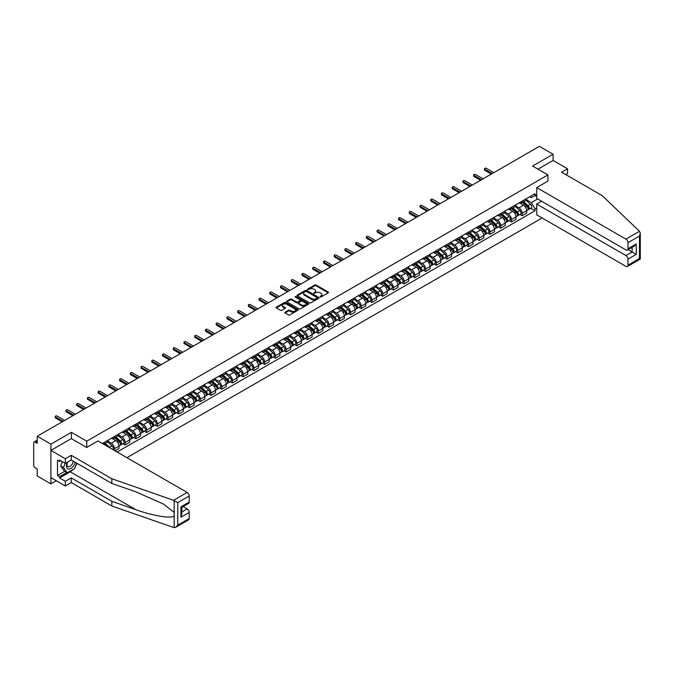 <?xml version="1.0" encoding="UTF-8"?>
<svg xmlns="http://www.w3.org/2000/svg" width="674" height="674" viewBox="0 0 674 674"><rect width="100%" height="100%" fill="white"/><g stroke="black" fill="none" stroke-linecap="round" stroke-linejoin="round"><path stroke-width="1.01" d="M320.099 296.948L321.051 296.948L328.221 292.802A0.952 0.548 0 0 0 328.221 292.027L316.072 285.009A0.952 0.548 0 0 0 314.716 285.009L307.546 289.146L307.546 289.694L309.417 289.163A3.058 1.761 0 0 1 313.739 289.163L314.75 289.744A3.058 1.761 0 0 1 315.651 290.991A3.058 1.761 0 0 1 314.75 292.238L313.823 293.316L315.702 292.786A3.058 1.761 0 0 1 320.015 292.786L321.035 293.367A3.058 1.761 0 0 1 321.928 294.614A3.058 1.761 0 0 1 321.035 295.861L320.099 296.948L320.099 296.4M285.085 312.214A0.952 0.548 0 0 0 285.085 312.997L288.489 314.96A0.952 0.548 0 0 0 289.845 314.96L297.807 310.36A0.952 0.548 0 0 0 297.807 309.585L285.658 302.567A0.952 0.548 0 0 0 284.31 302.567L276.34 307.167A0.952 0.548 0 0 0 276.34 307.942L280.46 310.326A0.952 0.548 0 0 0 281.808 310.326L285.22 308.355A0.952 0.548 0 0 0 285.22 307.571L283.173 306.4A2.553 1.474 0 0 1 282.431 305.356A2.553 1.474 0 0 1 284.007 303.991A2.553 1.474 0 0 1 286.787 304.311L294.791 308.928A2.553 1.474 0 0 1 295.532 309.973A2.553 1.474 0 0 1 293.957 311.337A2.553 1.474 0 0 1 291.176 311.017L289.845 310.242A0.952 0.548 0 0 0 288.489 310.242L285.085 312.214L285.085 312.997L288.489 311.043L288.489 310.242M86.727 441.192L71.393 432.337L50.895 444.166L37.205 436.263L539.411 146.325L553.093 154.228L532.603 166.057L547.937 174.911L86.727 441.192L86.727 447.426M309.484 302.837A0.952 0.548 0 0 0 310.84 302.837L318.802 298.245A0.952 0.548 0 0 0 318.802 297.461L306.653 290.443A0.952 0.548 0 0 0 305.305 290.443L297.335 295.043A0.952 0.548 0 0 0 297.335 295.827L309.484 302.837M295.271 297.091L308.296 304.311L300.343 308.903A0.952 0.548 0 0 1 298.986 308.903L286.838 301.885L286.838 301.109A0.952 0.548 0 0 0 286.838 301.885M286.838 301.109L290.25 299.138A0.952 0.548 0 0 1 291.598 299.138L296.526 301.986A0.952 0.548 0 0 0 297.874 301.986L300.141 300.68A0.952 0.548 0 0 0 300.141 299.896L295.01 296.939L295.953 296.392L308.304 303.519A0.952 0.548 0 0 1 308.304 304.303L308.304 303.519M50.895 444.166L50.895 483.873L37.205 475.979L37.205 468.944L35.073 467.714A1.946 1.121 -120 0 1 33.7 465.33L33.7 442.86A1.946 1.121 -120 0 1 34.104 441.967L37.205 440.173M126.923 457.688L542.123 217.972M50.895 483.873L56.296 480.764M37.205 436.263L37.205 443.298L35.073 442.068A1.946 1.121 -120 0 0 34.104 441.967M565.68 174.558L567.542 173.479L567.542 168.795L553.093 160.463L553.093 154.228M522.148 201.122A4.474 2.586 60 0 1 521.221 203.127L525.762 200.507A4.474 2.586 -120 0 0 526.689 198.501M515.703 205.941L518.98 207.828A4.474 2.586 60 0 1 522.148 213.313L526.689 210.692A4.474 2.586 -120 0 0 523.521 205.208L520.277 203.337M526.689 210.692L526.689 213.11L522.148 215.731L519.974 214.475M521.221 203.127A4.474 2.586 60 0 1 519.022 202.925M522.148 213.313L522.148 215.731M511.414 207.314A4.474 2.586 60 0 1 510.496 209.319L515.029 206.699A4.474 2.586 -120 0 0 515.955 204.694M509.241 220.668L511.423 221.923L515.955 219.303L515.955 216.885A4.474 2.586 -120 0 0 512.796 211.4L509.544 209.53M510.496 209.319A4.474 2.586 60 0 1 508.289 209.117M504.978 212.133L508.255 214.029A4.474 2.586 60 0 1 511.423 219.505L511.423 221.923M500.689 213.506A4.474 2.586 60 0 1 499.763 215.52L504.304 212.9A4.474 2.586 -120 0 0 505.23 210.886M498.516 226.868L500.689 228.124L505.23 225.504L505.23 223.077A4.474 2.586 -120 0 0 502.063 217.601L498.819 215.722M499.763 215.52A4.474 2.586 60 0 1 497.564 215.318M494.244 218.325L497.53 220.221A4.474 2.586 60 0 1 500.689 225.697L500.689 228.124M489.964 219.699A4.474 2.586 60 0 1 489.038 221.712L493.57 219.092A4.474 2.586 -120 0 0 494.497 217.079M487.782 233.061L489.964 234.316L494.497 231.696L494.497 229.27A4.474 2.586 -120 0 0 491.338 223.793L488.086 221.914M489.038 221.712A4.474 2.586 60 0 1 486.83 221.51M483.519 224.518L486.796 226.413A4.474 2.586 60 0 1 489.964 231.89L489.964 234.316M479.231 225.9A4.474 2.586 60 0 1 478.304 227.905L482.845 225.284A4.474 2.586 -120 0 0 483.772 223.279M477.057 239.253L479.231 240.508L483.772 237.888L483.772 235.47A4.474 2.586 -120 0 0 480.604 229.986L477.361 228.115M478.304 227.905A4.474 2.586 60 0 1 476.105 227.702M472.786 230.719L476.071 232.606A4.474 2.586 60 0 1 479.231 238.091L479.231 240.508M468.506 232.092A4.474 2.586 60 0 1 467.579 234.097L472.112 231.477A4.474 2.586 -120 0 0 473.038 229.472M466.324 245.446L468.506 246.701L473.038 244.081L473.038 241.663A4.474 2.586 -120 0 0 469.879 236.178L466.627 234.308M467.579 234.097A4.474 2.586 60 0 1 465.372 233.895M462.061 236.911L465.338 238.798A4.474 2.586 60 0 1 468.506 244.283L468.506 246.701M457.772 238.284A4.474 2.586 60 0 1 456.846 240.298L461.387 237.678A4.474 2.586 -120 0 0 462.313 235.664M455.599 251.638L457.772 252.902L462.313 250.281L462.313 247.855A4.474 2.586 -120 0 0 459.146 242.379L455.902 240.5M456.846 240.298A4.474 2.586 60 0 1 454.647 240.096M451.327 243.103L454.613 244.999A4.474 2.586 60 0 1 457.772 250.475L457.772 252.902M447.047 244.477A4.474 2.586 60 0 1 446.121 246.49L450.653 243.87A4.474 2.586 -120 0 0 451.58 241.856M444.865 257.839L447.047 259.094L451.58 256.474L451.58 254.047A4.474 2.586 -120 0 0 448.421 248.571L445.169 246.692M446.121 246.49A4.474 2.586 60 0 1 443.913 246.288M440.602 249.296L443.88 251.191A4.474 2.586 60 0 1 447.047 256.668L447.047 259.094M436.314 250.677A4.474 2.586 60 0 1 435.387 252.683L439.928 250.062A4.474 2.586 -120 0 0 440.855 248.057M434.14 264.031L436.314 265.286L440.855 262.666L440.855 260.248A4.474 2.586 -120 0 0 437.687 254.764L434.444 252.885M435.387 252.683A4.474 2.586 60 0 1 433.188 252.48M429.877 255.497L433.155 257.384A4.474 2.586 60 0 1 436.314 262.868L436.314 265.286M425.589 256.87A4.474 2.586 60 0 1 424.662 258.875L429.195 256.255A4.474 2.586 -120 0 0 430.122 254.25M423.407 270.223L425.589 271.479L430.122 268.859L430.122 266.441A4.474 2.586 -120 0 0 426.962 260.956L423.71 259.086M424.662 258.875A4.474 2.586 60 0 1 422.455 258.673M419.144 261.689L422.421 263.576A4.474 2.586 60 0 1 425.589 269.061L425.589 271.479M414.855 263.062A4.474 2.586 60 0 1 413.929 265.076L418.47 262.447A4.474 2.586 -120 0 0 419.397 260.442M412.682 276.416L414.855 277.68L419.397 275.051L419.397 272.633A4.474 2.586 -120 0 0 416.229 267.157L412.985 265.278M413.929 265.076A4.474 2.586 60 0 1 411.73 264.874M408.419 267.881L411.696 269.777A4.474 2.586 60 0 1 414.855 275.253L414.855 277.68M404.13 269.255A4.474 2.586 60 0 1 403.204 271.268L407.745 268.648A4.474 2.586 -120 0 0 408.663 266.634M401.948 282.617L404.13 283.872L408.663 281.252L408.663 278.825A4.474 2.586 -120 0 0 405.504 273.349L402.252 271.47M403.204 271.268A4.474 2.586 60 0 1 400.996 271.066M397.685 274.074L400.963 275.969A4.474 2.586 60 0 1 404.13 281.446L404.13 283.872M393.397 275.455A4.474 2.586 60 0 1 392.47 277.461L397.011 274.84A4.474 2.586 -120 0 0 397.938 272.835M391.223 288.809L393.397 290.064L397.938 287.444L397.938 285.018A4.474 2.586 -120 0 0 394.77 279.542L391.527 277.663M392.47 277.461A4.474 2.586 60 0 1 390.271 277.258M386.96 280.266L390.238 282.162A4.474 2.586 60 0 1 393.397 287.646L393.397 290.064M382.672 281.648A4.474 2.586 60 0 1 381.745 283.653L386.286 281.033A4.474 2.586 -120 0 0 387.213 279.028M380.49 295.001L382.672 296.257L387.213 293.637L387.213 291.219A4.474 2.586 -120 0 0 384.045 285.734L380.793 283.864M381.745 283.653A4.474 2.586 60 0 1 379.538 283.451M376.227 286.467L379.504 288.354A4.474 2.586 60 0 1 382.672 293.839L382.672 296.257M371.938 287.84A4.474 2.586 60 0 1 371.012 289.845L375.553 287.225A4.474 2.586 -120 0 0 376.48 285.22M369.765 301.194L371.938 302.457L376.48 299.829L376.48 297.411A4.474 2.586 -120 0 0 373.32 291.935L370.068 290.056M371.012 289.845A4.474 2.586 60 0 1 368.813 289.651M365.502 292.659L368.779 294.555A4.474 2.586 60 0 1 371.938 300.031L371.938 302.457M361.213 294.033A4.474 2.586 60 0 1 360.287 296.046L364.828 293.426A4.474 2.586 -120 0 0 365.755 291.412M359.031 307.395L361.213 308.65L365.755 306.03L365.755 303.603A4.474 2.586 -120 0 0 362.587 298.127L359.335 296.248M360.287 296.046A4.474 2.586 60 0 1 358.079 295.844M354.768 298.852L358.046 300.747A4.474 2.586 60 0 1 361.213 306.223L361.213 308.65M350.48 300.233A4.474 2.586 60 0 1 349.553 302.238L354.094 299.618A4.474 2.586 -120 0 0 355.021 297.605M348.306 313.587L350.48 314.842L355.021 312.222L355.021 309.796A4.474 2.586 -120 0 0 351.862 304.319L348.61 302.441M349.553 302.238A4.474 2.586 60 0 1 347.354 302.036M344.043 305.044L347.321 306.94A4.474 2.586 60 0 1 350.48 312.416L350.48 314.842M339.755 306.426A4.474 2.586 60 0 1 338.828 308.431L343.369 305.811A4.474 2.586 -120 0 0 344.296 303.806M337.581 319.779L339.755 321.035L344.296 318.414L344.296 315.996A4.474 2.586 -120 0 0 341.128 310.512L337.876 308.641M338.828 308.431A4.474 2.586 60 0 1 336.621 308.229M333.31 311.245L336.587 313.132A4.474 2.586 60 0 1 339.755 318.617L339.755 321.035M329.022 312.618A4.474 2.586 60 0 1 328.095 314.623L332.636 312.003A4.474 2.586 -120 0 0 333.563 309.998M326.848 325.972L329.022 327.227L333.563 324.607L333.563 322.189A4.474 2.586 -120 0 0 330.403 316.704L327.151 314.834M328.095 314.623A4.474 2.586 60 0 1 325.896 314.421M322.585 317.437L325.862 319.333A4.474 2.586 60 0 1 329.022 324.809L329.022 327.227M318.297 318.81A4.474 2.586 60 0 1 317.37 320.824L321.911 318.204A4.474 2.586 -120 0 0 322.838 316.19M316.123 332.172L318.297 333.428L322.838 330.808L322.838 328.381A4.474 2.586 -120 0 0 319.67 322.905L316.418 321.026M317.37 320.824A4.474 2.586 60 0 1 315.162 320.622M311.851 323.63L315.129 325.525A4.474 2.586 60 0 1 318.297 331.001L318.297 333.428M307.563 325.011A4.474 2.586 60 0 1 306.636 327.016L311.177 324.396A4.474 2.586 -120 0 0 312.104 322.383M305.389 338.365L307.563 339.62L312.104 337L312.104 334.574A4.474 2.586 -120 0 0 308.945 329.097L305.693 327.219M306.636 327.016A4.474 2.586 60 0 1 304.437 326.814M301.126 329.822L304.404 331.718A4.474 2.586 60 0 1 307.563 337.194L307.563 339.62M296.838 331.204A4.474 2.586 60 0 1 295.911 333.209L300.452 330.589A4.474 2.586 -120 0 0 301.379 328.583M294.664 344.557L296.838 345.813L301.379 343.192L301.379 340.774A4.474 2.586 -120 0 0 298.211 335.29L294.968 333.419M295.911 333.209A4.474 2.586 60 0 1 293.704 333.007M290.393 336.023L293.67 337.91A4.474 2.586 60 0 1 296.838 343.395L296.838 345.813M286.105 337.396A4.474 2.586 60 0 1 285.178 339.401L289.719 336.781A4.474 2.586 -120 0 0 290.646 334.776M283.931 350.75L286.105 352.005L290.646 349.385L290.646 346.967A4.474 2.586 -120 0 0 287.486 341.482L284.234 339.612M285.178 339.401A4.474 2.586 60 0 1 282.979 339.199M279.668 342.215L282.945 344.102A4.474 2.586 60 0 1 286.105 349.587L286.105 352.005M275.38 343.588A4.474 2.586 60 0 1 274.453 345.602L278.994 342.982A4.474 2.586 -120 0 0 279.921 340.968M273.206 356.942L275.38 358.206L279.921 355.586L279.921 353.159A4.474 2.586 -120 0 0 276.753 347.683L273.509 345.804M274.453 345.602A4.474 2.586 60 0 1 272.254 345.4M268.934 348.407L272.212 350.303A4.474 2.586 60 0 1 275.38 355.779L275.38 358.206M264.646 349.781A4.474 2.586 60 0 1 263.719 351.794L268.26 349.174A4.474 2.586 -120 0 0 269.187 347.161M262.472 363.143L264.646 364.398L269.187 361.778L269.187 359.352A4.474 2.586 -120 0 0 266.028 353.875L262.776 351.997M263.719 351.794A4.474 2.586 60 0 1 261.52 351.592M258.209 354.6L261.487 356.495A4.474 2.586 60 0 1 264.646 361.972L264.646 364.398M253.921 355.982A4.474 2.586 60 0 1 252.994 357.987L257.535 355.367A4.474 2.586 -120 0 0 258.462 353.361M251.747 369.335L253.921 370.59L258.462 367.97L258.462 365.552A4.474 2.586 -120 0 0 255.294 360.068L252.051 358.189M252.994 357.987A4.474 2.586 60 0 1 250.795 357.784M247.476 360.801L250.753 362.688A4.474 2.586 60 0 1 253.921 368.173L253.921 370.59M243.188 362.174A4.474 2.586 60 0 1 242.269 364.179L246.802 361.559A4.474 2.586 -120 0 0 247.729 359.554M241.014 375.528L243.196 376.783L247.729 374.163L247.729 371.745A4.474 2.586 -120 0 0 244.569 366.26L241.317 364.39M242.269 364.179A4.474 2.586 60 0 1 240.062 363.977M236.751 366.993L240.028 368.88A4.474 2.586 60 0 1 243.196 374.365L243.196 376.783M232.463 368.366A4.474 2.586 60 0 1 231.536 370.38L236.077 367.751A4.474 2.586 -120 0 0 237.004 365.746M230.289 381.72L232.463 382.984L237.004 380.363L237.004 377.937A4.474 2.586 -120 0 0 233.836 372.461L230.592 370.582M231.536 370.38A4.474 2.586 60 0 1 229.337 370.178M226.017 373.185L229.303 375.081A4.474 2.586 60 0 1 232.463 380.557L232.463 382.984M221.738 374.559A4.474 2.586 60 0 1 220.811 376.572L225.343 373.952A4.474 2.586 -120 0 0 226.27 371.938M219.556 387.921L221.738 389.176L226.27 386.556L226.27 384.129A4.474 2.586 -120 0 0 223.111 378.653L219.859 376.774M220.811 376.572A4.474 2.586 60 0 1 218.603 376.37M215.292 379.378L218.57 381.273A4.474 2.586 60 0 1 221.738 386.75L221.738 389.176M211.004 380.759A4.474 2.586 60 0 1 210.077 382.765L214.618 380.144A4.474 2.586 -120 0 0 215.545 378.139M208.83 394.113L211.004 395.368L215.545 392.748L215.545 390.322A4.474 2.586 -120 0 0 212.377 384.846L209.134 382.967M210.077 382.765A4.474 2.586 60 0 1 207.878 382.562M204.559 385.57L207.845 387.466A4.474 2.586 60 0 1 211.004 392.95L211.004 395.368M200.279 386.952A4.474 2.586 60 0 1 199.352 388.957L203.885 386.337A4.474 2.586 -120 0 0 204.812 384.332M198.097 400.305L200.279 401.561L204.812 398.941L204.812 396.523A4.474 2.586 -120 0 0 201.652 391.038L198.4 389.168M199.352 388.957A4.474 2.586 60 0 1 197.145 388.755M193.834 391.771L197.111 393.658A4.474 2.586 60 0 1 200.279 399.143L200.279 401.561M189.546 393.144A4.474 2.586 60 0 1 188.619 395.149L193.16 392.529A4.474 2.586 -120 0 0 194.087 390.524M187.372 406.498L189.546 407.762L194.087 405.133L194.087 402.715A4.474 2.586 -120 0 0 190.919 397.239L187.675 395.36M188.619 395.149A4.474 2.586 60 0 1 186.42 394.956M183.101 397.963L186.386 399.859A4.474 2.586 60 0 1 189.546 405.335L189.546 407.762M178.821 399.337A4.474 2.586 60 0 1 177.894 401.35L182.427 398.73A4.474 2.586 -120 0 0 183.353 396.716M176.639 412.699L178.821 413.954L183.353 411.334L183.353 408.907A4.474 2.586 -120 0 0 180.194 403.431L176.942 401.552M177.894 401.35A4.474 2.586 60 0 1 175.687 401.148M172.375 404.156L175.653 406.051A4.474 2.586 60 0 1 178.821 411.528L178.821 413.954M168.087 405.537A4.474 2.586 60 0 1 167.16 407.543L171.702 404.922A4.474 2.586 -120 0 0 172.628 402.917M165.914 418.891L168.087 420.146L172.628 417.526L172.628 415.1A4.474 2.586 -120 0 0 169.46 409.623L166.217 407.745M167.16 407.543A4.474 2.586 60 0 1 164.962 407.34M161.65 410.348L164.928 412.244A4.474 2.586 60 0 1 168.087 417.728L168.087 420.146M157.362 411.73A4.474 2.586 60 0 1 156.435 413.735L160.968 411.115A4.474 2.586 -120 0 0 161.895 409.11M155.18 425.083L157.362 426.339L161.895 423.719L161.895 421.301A4.474 2.586 -120 0 0 158.735 415.816L155.483 413.946M156.435 413.735A4.474 2.586 60 0 1 154.228 413.533M150.917 416.549L154.194 418.436A4.474 2.586 60 0 1 157.362 423.921L157.362 426.339M146.629 417.922A4.474 2.586 60 0 1 145.702 419.927L150.243 417.307A4.474 2.586 -120 0 0 151.17 415.302M144.455 431.276L146.629 432.531L151.17 429.911L151.17 427.493A4.474 2.586 -120 0 0 148.002 422.017L144.758 420.138M145.702 419.927A4.474 2.586 60 0 1 143.503 419.725M140.192 422.741L143.469 424.637A4.474 2.586 60 0 1 146.629 430.113L146.629 432.531M135.904 424.115A4.474 2.586 60 0 1 134.977 426.128L139.518 423.508A4.474 2.586 -120 0 0 140.436 421.494M133.722 437.477L135.904 438.732L140.436 436.112L140.436 433.685A4.474 2.586 -120 0 0 137.277 428.209L134.025 426.33M134.977 426.128A4.474 2.586 60 0 1 132.77 425.926M129.459 428.934L132.736 430.829A4.474 2.586 60 0 1 135.904 436.305L135.904 438.732M125.17 430.315A4.474 2.586 60 0 1 124.243 432.32L128.785 429.7A4.474 2.586 -120 0 0 129.711 427.687M122.997 443.669L125.17 444.924L129.711 442.304L129.711 439.878A4.474 2.586 -120 0 0 126.543 434.401L123.3 432.523M124.243 432.32A4.474 2.586 60 0 1 122.045 432.118M118.734 435.126L122.011 437.022A4.474 2.586 60 0 1 125.17 442.498L125.17 444.924M114.445 436.508A4.474 2.586 60 0 1 113.518 438.513L118.06 435.893A4.474 2.586 -120 0 0 118.986 433.887M114.993 450.796L118.986 448.496L118.986 446.078A4.474 2.586 -120 0 0 115.818 440.594L112.566 438.723M113.518 438.513A4.474 2.586 60 0 1 111.311 438.311M108 441.327L111.277 443.214A4.474 2.586 60 0 1 114.445 448.699L114.445 450.485M103.611 444.233L107.326 442.085A4.474 2.586 -120 0 0 108.253 440.08M103.712 442.7A4.474 2.586 60 0 1 103.383 444.099M536.731 196.555L535.013 195.561L531.365 197.667L529.747 196.732M526.436 199.74L531.365 202.588L537.658 198.956M536.731 207.912L535.013 208.906L531.365 202.588M117.124 452.035L535.013 210.768L535.013 208.906M536.731 194.567L535.013 195.561L535.013 193.691L102.338 443.492M547.937 174.911L547.937 181.146M71.393 432.337L71.393 438.648M530.699 208.283L535.013 210.768M320.369 297.04L321.035 296.661A3.058 1.761 0 0 0 321.928 295.414L321.928 294.614M315.651 290.991L315.651 291.783A3.058 1.761 0 0 1 314.75 293.03L314.092 293.417M328.204 292.811L316.072 285.801A0.952 0.548 0 0 0 314.716 285.801L307.816 289.786M318.802 297.461L318.802 298.245L306.653 291.244A0.952 0.548 0 0 0 305.305 291.244L297.352 295.835M317.117 298.127L317.117 297.579L306.451 291.421L304.522 291.985A3.058 1.761 0 0 0 303.629 293.232A3.058 1.761 0 0 0 304.522 294.479L311.818 298.692A3.058 1.761 0 0 0 316.14 298.692L317.117 298.127L317.117 298.919L317.117 298.371M303.629 293.232L303.629 294.024A3.058 1.761 0 0 0 304.522 295.271L304.522 294.479M317.117 298.919L316.14 299.483A3.058 1.761 0 0 1 311.818 299.483L304.522 295.271M286.854 301.893L290.25 299.93L290.25 299.138M300.419 300.284L300.419 301.084A0.952 0.548 0 0 1 300.141 301.472L297.874 302.778A0.952 0.548 0 0 1 296.526 302.778L291.598 299.93A0.952 0.548 0 0 0 290.25 299.93M301.64 304.934A2.553 1.474 0 0 0 304.421 305.255A2.553 1.474 0 0 0 305.996 303.89A2.553 1.474 0 0 0 305.255 302.853L302.432 301.219A0.952 0.548 0 0 0 301.084 301.219L298.818 302.525A0.952 0.548 0 0 0 298.818 303.308L301.64 304.934L301.64 305.726A2.553 1.474 0 0 0 304.421 306.047A2.553 1.474 0 0 0 305.996 304.69L305.996 303.89M298.54 302.921L298.54 303.713A0.952 0.548 0 0 0 298.818 304.1L298.818 303.308M301.64 305.726L298.818 304.1M295.532 309.973L295.532 310.765A2.553 1.474 0 0 1 293.957 312.129A2.553 1.474 0 0 1 291.176 311.809L289.845 311.043A0.952 0.548 0 0 0 288.489 311.043M282.431 305.356L282.431 306.148A2.553 1.474 0 0 0 283.173 307.192L283.173 306.4M285.203 308.363L283.173 307.192M297.798 310.369L285.658 303.359A0.952 0.548 0 0 0 284.31 303.359L276.357 307.951L276.34 307.167M522.46 202.411L526.832 206.311A2.435 1.407 60 0 1 527.59 210.077L526.689 210.6M522.577 202.52L524.633 203.708M522.898 202.158L527.767 206.497A1.171 0.674 60 0 1 528.13 208.308A1.171 0.674 60 0 1 528.02 208.35M523.631 201.737L528.003 205.637A2.435 1.407 60 0 1 528.761 209.403A2.435 1.407 60 0 1 528.028 209.479M526.065 200.279L530.472 204.214A2.435 1.407 60 0 1 531.238 207.971L528.761 209.403M491.338 174.077L484.732 170.269A1.121 0.649 180 0 1 484.404 169.814L484.404 168.778A1.121 0.649 -0 0 0 484.732 169.233L492.231 173.563M493.815 172.645L486.316 168.323A1.121 0.649 -0 0 0 485.095 168.18A1.121 0.649 -0 0 0 484.404 168.778M511.726 208.611L516.099 212.512A2.435 1.407 60 0 1 516.865 216.27L515.955 216.792M511.844 208.713L513.9 209.9M512.173 208.35L517.034 212.698A1.171 0.674 60 0 1 517.405 214.5A1.171 0.674 60 0 1 517.295 214.543M512.897 207.937L517.27 211.838A2.435 1.407 60 0 1 518.036 215.596A2.435 1.407 60 0 1 517.295 215.672M515.332 206.471L519.747 210.406A2.435 1.407 60 0 1 520.513 214.163L518.036 215.596M501.001 214.804L505.374 218.705A2.435 1.407 60 0 1 506.132 222.462L505.23 222.984M501.119 214.905L503.175 216.093M501.439 214.551L506.309 218.89A1.171 0.674 60 0 1 506.671 220.693A1.171 0.674 60 0 1 506.562 220.735M502.172 214.13L506.545 218.031A2.435 1.407 60 0 1 507.303 221.788A2.435 1.407 60 0 1 506.57 221.864M504.607 212.664L509.013 216.598A2.435 1.407 60 0 1 509.78 220.356L507.303 221.788M639.508 231.283L640.3 233.204L639.449 236.085L627.991 242.691A2.915 1.685 -120 0 0 625.927 239.118L639.508 231.283L602.202 195.637L561.627 172.215L567.542 168.795M541.61 201.24L536.731 204.062L536.731 214.863L625.927 266.356A2.915 1.685 -120 0 0 627.393 266.5A2.915 1.685 -120 0 0 627.991 265.168L627.991 259.136A2.915 1.685 -120 0 0 625.927 255.556L632.119 251.983L636.248 254.368L627.991 259.136M536.731 204.062L625.927 255.556M547.937 181.07L536.731 187.616L536.731 198.417L625.927 249.919A2.915 1.685 -120 0 0 627.393 250.062A2.915 1.685 -120 0 0 627.991 248.731L627.991 242.691M536.731 187.616L625.927 239.118M553.093 160.463L538.004 169.174M628.092 249.658L632.119 251.983L632.119 247.333M627.991 248.731L636.248 243.963L634.183 246.145L627.393 250.062M627.991 265.168L639.449 258.555L639.879 258.808M73.255 469.34A10.944 6.319 -60 0 1 70.222 471.808L59.556 477.959L65.336 481.295L71.25 477.883L111.833 501.304L111.833 505.997L174.178 527.675L175.687 527.295L177.751 525.113L189.2 518.5A2.915 1.685 60 0 1 188.602 519.839L175.687 527.295M111.833 501.304L135.811 509.679C152.855 515.863 171.937 518.938 174.178 515.854L174.178 512.4L163.462 504.068L135.811 491.809L111.833 483.443L71.25 460.013L65.336 463.426L59.556 460.089L59.556 461.361L57.501 460.174L57.501 475.499L59.556 476.686L66.718 472.558M65.336 481.295L65.336 485.979L50.895 477.647L50.895 450.401L71.318 438.614L86.66 447.469L97.941 440.956L187.136 492.45A2.915 1.685 60 0 1 189.2 496.03L189.2 502.063A2.915 1.685 60 0 1 188.602 503.402L181.803 507.32L181.803 514.355L180.952 517.228L180.952 506.831C182.064 507.471 182.064 507.471 180.952 506.831L189.2 502.063M71.25 477.883L71.25 482.567L65.336 485.979M111.833 505.997L71.25 482.567M189.2 496.03L177.751 502.636L173.563 500.293L111.833 478.751L71.25 455.329L65.336 458.741L65.336 463.426M65.336 458.741L50.895 450.401M59.556 477.959L59.556 476.686M71.25 455.329L71.25 460.013M111.833 478.751L111.833 483.443M181.803 511.97L187.136 508.895A2.915 1.685 60 0 1 189.2 512.467L189.2 518.5M187.136 508.895L183.109 506.57M76.979 463.316A10.944 6.319 -60 0 1 75.429 466.475M60.66 460.73L59.556 461.361M57.501 475.499L64.653 471.37M67.307 462.288A6.319 3.648 120 0 0 66.44 465.852A6.319 3.648 120 0 0 70.256 468.75A6.319 3.648 120 0 0 75.185 462.288M67.644 462.094A4.33 2.502 120 0 0 67.029 464.563A4.33 2.502 120 0 0 67.931 466.543A4.33 2.502 120 0 0 71.233 465.422A4.33 2.502 120 0 0 73.154 461.109M76.71 463.164L74.62 468.548L67.198 472.836L64.443 471.252L60.727 465.97L62.379 461.724M67.198 472.836L63.482 467.554L65.134 463.308M60.727 465.97L63.482 467.554M480.604 180.27L474.007 176.462A1.121 0.649 180 0 1 473.679 176.007L473.679 174.97A1.121 0.649 -0 0 0 474.007 175.425L481.497 179.756M483.081 178.846L475.583 174.515A1.121 0.649 -0 0 0 474.37 174.372A1.121 0.649 -0 0 0 473.679 174.97M469.879 186.471L463.274 182.654A1.121 0.649 180 0 1 462.945 182.199L462.945 181.163A1.121 0.649 -0 0 0 463.274 181.626L470.772 185.948M472.356 185.038L464.858 180.708A1.121 0.649 -0 0 0 463.636 180.573A1.121 0.649 -0 0 0 462.945 181.163M490.268 220.996L494.64 224.897A2.435 1.407 60 0 1 495.407 228.654L494.497 229.185M490.386 221.097L492.441 222.285M490.714 220.743L495.575 225.082A1.171 0.674 60 0 1 495.946 226.885A1.171 0.674 60 0 1 495.837 226.927M491.439 220.322L495.811 224.223A2.435 1.407 60 0 1 496.578 227.981A2.435 1.407 60 0 1 495.845 228.065M493.874 218.856L498.288 222.791A2.435 1.407 60 0 1 499.055 226.557L496.578 227.981M479.543 227.189L483.915 231.089A2.435 1.407 60 0 1 484.673 234.855L483.772 235.378M479.661 227.298L481.716 228.486M479.981 226.936L484.85 231.275A1.171 0.674 60 0 1 485.213 233.086A1.171 0.674 60 0 1 485.111 233.128M480.714 226.515L485.086 230.415A2.435 1.407 60 0 1 485.844 234.181A2.435 1.407 60 0 1 485.111 234.257M483.148 225.057L487.555 228.992A2.435 1.407 60 0 1 488.321 232.749L485.844 234.181M468.809 233.389L473.182 237.29A2.435 1.407 60 0 1 473.948 241.048L473.038 241.57M468.927 233.49L470.983 234.678M469.256 233.128L474.117 237.475A1.171 0.674 60 0 1 474.488 239.278A1.171 0.674 60 0 1 474.378 239.321M469.98 232.707L474.353 236.616A2.435 1.407 60 0 1 475.119 240.374A2.435 1.407 60 0 1 474.386 240.45M472.423 231.249L476.83 235.184A2.435 1.407 60 0 1 477.596 238.941L475.119 240.374M459.146 192.663L452.549 188.846A1.121 0.649 180 0 1 452.22 188.391L452.22 187.364A1.121 0.649 -0 0 0 452.549 187.819L460.039 192.149M461.623 191.231L454.124 186.9A1.121 0.649 -0 0 0 452.911 186.765A1.121 0.649 -0 0 0 452.22 187.364M448.421 198.855L441.815 195.047A1.121 0.649 180 0 1 441.487 194.584L441.487 193.556A1.121 0.649 -0 0 0 441.815 194.011L449.314 198.341M450.898 197.423L443.399 193.101A1.121 0.649 -0 0 0 442.178 192.958A1.121 0.649 -0 0 0 441.487 193.556M437.687 205.048L431.09 201.24A1.121 0.649 180 0 1 430.762 200.785L430.762 199.748A1.121 0.649 -0 0 0 431.09 200.203L438.589 204.534M440.164 203.624L432.666 199.293A1.121 0.649 -0 0 0 431.453 199.15A1.121 0.649 -0 0 0 430.762 199.748M458.084 239.582L462.457 243.483A2.435 1.407 60 0 1 463.215 247.24L462.313 247.762M458.202 239.683L460.258 240.871M458.522 239.329L463.392 243.668A1.171 0.674 60 0 1 463.754 245.471A1.171 0.674 60 0 1 463.653 245.513M459.255 238.908L463.628 242.809A2.435 1.407 60 0 1 464.386 246.566A2.435 1.407 60 0 1 463.653 246.642M461.69 237.442L466.105 241.376A2.435 1.407 60 0 1 466.863 245.134L464.386 246.566M426.962 211.248L420.357 207.432A1.121 0.649 180 0 1 420.028 206.977L420.028 205.941A1.121 0.649 -0 0 0 420.357 206.404L427.855 210.726M429.439 209.816L421.941 205.486A1.121 0.649 -0 0 0 420.719 205.351A1.121 0.649 -0 0 0 420.028 205.941M447.351 245.774L451.723 249.675A2.435 1.407 60 0 1 452.49 253.432L451.58 253.963M447.469 245.875L449.524 247.063M447.797 245.521L452.658 249.86A1.171 0.674 60 0 1 453.029 251.663A1.171 0.674 60 0 1 452.92 251.705M448.522 245.1L452.894 249.001A2.435 1.407 60 0 1 453.661 252.758A2.435 1.407 60 0 1 452.928 252.843M450.965 243.634L455.371 247.569A2.435 1.407 60 0 1 456.138 251.335L453.661 252.758M416.229 217.441L409.632 213.624A1.121 0.649 180 0 1 409.303 213.169L409.303 212.142A1.121 0.649 -0 0 0 409.632 212.596L417.13 216.927M418.706 216.009L411.216 211.678A1.121 0.649 -0 0 0 409.994 211.543A1.121 0.649 -0 0 0 409.303 212.142M436.626 251.966L440.998 255.867A2.435 1.407 60 0 1 441.765 259.633L440.855 260.156M436.744 252.076L438.799 253.264M437.064 251.714L441.933 256.053A1.171 0.674 60 0 1 442.296 257.864A1.171 0.674 60 0 1 442.195 257.906M437.797 251.292L442.169 255.193A2.435 1.407 60 0 1 442.928 258.959A2.435 1.407 60 0 1 442.195 259.035M440.232 249.827L444.646 253.769A2.435 1.407 60 0 1 445.404 257.527L442.928 258.959M405.504 223.633L398.898 219.825A1.121 0.649 180 0 1 398.57 219.362L398.57 218.334A1.121 0.649 -0 0 0 398.898 218.789L406.397 223.119M407.981 222.201L400.482 217.879A1.121 0.649 -0 0 0 399.261 217.736A1.121 0.649 -0 0 0 398.57 218.334M425.892 258.167L430.265 262.068A2.435 1.407 60 0 1 431.031 265.826L430.122 266.348M426.01 258.268L428.074 259.456M426.339 257.906L431.2 262.253A1.171 0.674 60 0 1 431.571 264.056A1.171 0.674 60 0 1 431.461 264.098M427.063 257.485L431.436 261.386A2.435 1.407 60 0 1 432.202 265.152A2.435 1.407 60 0 1 431.47 265.227M429.507 256.027L433.913 259.962A2.435 1.407 60 0 1 434.679 263.719L432.202 265.152M394.77 229.826L388.173 226.017A1.121 0.649 180 0 1 387.845 225.563L387.845 224.526A1.121 0.649 -0 0 0 388.173 224.981L395.672 229.312M397.247 228.402L389.757 224.071A1.121 0.649 -0 0 0 388.536 223.928A1.121 0.649 -0 0 0 387.845 224.526M415.167 264.36L419.54 268.26A2.435 1.407 60 0 1 420.306 272.018L419.397 272.54M415.285 264.461L417.341 265.649M415.605 264.107L420.475 268.446A1.171 0.674 60 0 1 420.837 270.249A1.171 0.674 60 0 1 420.736 270.291M416.338 263.686L420.711 267.586A2.435 1.407 60 0 1 421.469 271.344A2.435 1.407 60 0 1 420.736 271.42M418.773 262.22L423.188 266.154A2.435 1.407 60 0 1 423.946 269.912L421.469 271.344M404.442 270.552L408.806 274.453A2.435 1.407 60 0 1 409.573 278.21L408.663 278.741M404.552 270.653L406.616 271.841M404.88 270.299L409.741 274.638A1.171 0.674 60 0 1 410.112 276.441A1.171 0.674 60 0 1 410.003 276.483M405.605 269.878L409.977 273.779A2.435 1.407 60 0 1 410.744 277.536A2.435 1.407 60 0 1 410.011 277.612M408.048 268.412L412.454 272.347A2.435 1.407 60 0 1 413.221 276.113L410.744 277.536M393.709 276.744L398.081 280.645A2.435 1.407 60 0 1 398.848 284.411L397.938 284.933M393.827 276.846L395.882 278.042M394.147 276.492L399.016 280.831A1.171 0.674 60 0 1 399.379 282.633A1.171 0.674 60 0 1 399.278 282.676M394.88 276.07L399.252 279.971A2.435 1.407 60 0 1 400.011 283.729A2.435 1.407 60 0 1 399.278 283.813M397.315 274.604L401.729 278.539A2.435 1.407 60 0 1 402.488 282.305L400.011 283.729M382.984 282.937L387.356 286.846A2.435 1.407 60 0 1 388.114 290.604L387.205 291.126M383.093 283.046L385.157 284.234M383.422 282.684L388.283 287.023A1.171 0.674 60 0 1 388.654 288.834A1.171 0.674 60 0 1 388.544 288.876M384.146 282.263L388.519 286.164A2.435 1.407 60 0 1 389.286 289.93A2.435 1.407 60 0 1 388.553 290.005M386.59 280.805L390.996 284.74A2.435 1.407 60 0 1 391.762 288.497L389.286 289.93M372.25 289.138L376.623 293.038A2.435 1.407 60 0 1 377.389 296.796L376.48 297.318M372.368 289.239L374.424 290.427M372.688 288.876L377.558 293.224A1.171 0.674 60 0 1 377.92 295.027A1.171 0.674 60 0 1 377.819 295.069M373.421 288.464L377.794 292.364A2.435 1.407 60 0 1 378.552 296.122A2.435 1.407 60 0 1 377.819 296.198M375.856 286.998L380.271 290.932A2.435 1.407 60 0 1 381.029 294.69L378.552 296.122M361.525 295.33L365.898 299.231A2.435 1.407 60 0 1 366.656 302.988L365.746 303.511M361.635 295.431L363.699 296.619M361.963 295.077L366.825 299.416A1.171 0.674 60 0 1 367.195 301.219A1.171 0.674 60 0 1 367.086 301.261M362.688 294.656L367.06 298.557A2.435 1.407 60 0 1 367.827 302.314A2.435 1.407 60 0 1 367.094 302.39M365.131 293.19L369.537 297.124A2.435 1.407 60 0 1 370.304 300.882L367.827 302.314M384.045 236.026L377.44 232.21A1.121 0.649 180 0 1 377.111 231.755L377.111 230.719A1.121 0.649 -0 0 0 377.44 231.182L384.938 235.504M386.522 234.594L379.024 230.264A1.121 0.649 -0 0 0 377.802 230.129A1.121 0.649 -0 0 0 377.111 230.719M373.32 242.219L366.715 238.402A1.121 0.649 180 0 1 366.386 237.947L366.386 236.919A1.121 0.649 -0 0 0 366.715 237.374L374.213 241.696M375.789 240.787L368.299 236.456A1.121 0.649 -0 0 0 367.077 236.321A1.121 0.649 -0 0 0 366.386 236.919M362.587 248.411L355.982 244.603A1.121 0.649 180 0 1 355.653 244.14L355.653 243.112A1.121 0.649 -0 0 0 355.982 243.567L363.48 247.897M365.064 246.979L357.565 242.657A1.121 0.649 -0 0 0 356.344 242.514A1.121 0.649 -0 0 0 355.653 243.112M351.862 254.603L345.257 250.795A1.121 0.649 180 0 1 344.928 250.34L344.928 249.304A1.121 0.649 -0 0 0 345.257 249.759L352.755 254.09M354.33 253.18L346.84 248.849A1.121 0.649 -0 0 0 345.619 248.706A1.121 0.649 -0 0 0 344.928 249.304M341.128 260.796L334.523 256.988A1.121 0.649 180 0 1 334.203 256.533L334.203 255.497A1.121 0.649 -0 0 0 334.523 255.952L342.021 260.282M343.605 259.372L336.107 255.042A1.121 0.649 -0 0 0 334.885 254.898A1.121 0.649 -0 0 0 334.203 255.497M330.403 266.997L323.798 263.18A1.121 0.649 180 0 1 323.469 262.725L323.469 261.697A1.121 0.649 -0 0 0 323.798 262.152L331.296 266.474M332.872 265.564L325.382 261.234A1.121 0.649 -0 0 0 324.16 261.099A1.121 0.649 -0 0 0 323.469 261.697M350.792 301.522L355.164 305.423A2.435 1.407 60 0 1 355.931 309.189L355.021 309.711M350.91 301.623L352.965 302.811M351.23 301.27L356.099 305.608A1.171 0.674 60 0 1 356.462 307.411A1.171 0.674 60 0 1 356.361 307.454M351.963 300.848L356.335 304.749A2.435 1.407 60 0 1 357.094 308.507A2.435 1.407 60 0 1 356.361 308.591M354.398 299.382L358.812 303.317A2.435 1.407 60 0 1 359.571 307.083L357.094 308.507M319.67 273.189L313.065 269.381A1.121 0.649 180 0 1 312.744 268.918L312.744 267.89A1.121 0.649 -0 0 0 313.065 268.345L320.563 272.675M322.147 271.757L314.648 267.435A1.121 0.649 -0 0 0 313.435 267.292A1.121 0.649 -0 0 0 312.744 267.89M340.067 307.715L344.439 311.615A2.435 1.407 60 0 1 345.198 315.381L344.288 315.904M340.176 307.824L342.24 309.012M340.505 307.462L345.366 311.801A1.171 0.674 60 0 1 345.737 313.612A1.171 0.674 60 0 1 345.627 313.654M341.229 307.041L345.602 310.941A2.435 1.407 60 0 1 346.369 314.707A2.435 1.407 60 0 1 345.636 314.783M343.673 305.583L348.079 309.518A2.435 1.407 60 0 1 348.846 313.275L346.369 314.707M308.945 279.381L302.34 275.573A1.121 0.649 180 0 1 302.011 275.118L302.011 274.082A1.121 0.649 -0 0 0 302.34 274.537L309.838 278.868M311.422 277.958L303.923 273.627A1.121 0.649 -0 0 0 302.702 273.484A1.121 0.649 -0 0 0 302.011 274.082M329.333 313.916L333.706 317.816A2.435 1.407 60 0 1 334.473 321.574L333.563 322.096M329.451 314.017L331.507 315.205M329.78 313.654L334.641 318.002A1.171 0.674 60 0 1 335.003 319.805A1.171 0.674 60 0 1 334.902 319.847M330.504 313.242L334.877 317.142A2.435 1.407 60 0 1 335.635 320.9A2.435 1.407 60 0 1 334.902 320.976M332.939 311.776L337.354 315.71A2.435 1.407 60 0 1 338.112 319.468L335.635 320.9M298.211 285.574L291.606 281.766A1.121 0.649 180 0 1 291.286 281.311L291.286 280.274A1.121 0.649 -0 0 0 291.606 280.729L299.104 285.06M300.688 284.15L293.19 279.82A1.121 0.649 -0 0 0 291.977 279.676A1.121 0.649 -0 0 0 291.286 280.274M318.608 320.108L322.981 324.009A2.435 1.407 60 0 1 323.739 327.766L322.838 328.289M318.718 320.209L320.782 321.397M319.046 319.855L323.908 324.194A1.171 0.674 60 0 1 324.278 325.997A1.171 0.674 60 0 1 324.169 326.039M319.771 319.434L324.143 323.335A2.435 1.407 60 0 1 324.91 327.092A2.435 1.407 60 0 1 324.177 327.168M322.214 317.968L326.62 321.902A2.435 1.407 60 0 1 327.387 325.66L324.91 327.092M287.486 291.775L280.881 287.958A1.121 0.649 180 0 1 280.553 287.503L280.553 286.467A1.121 0.649 -0 0 0 280.881 286.93L288.379 291.252M289.963 290.342L282.465 286.012A1.121 0.649 -0 0 0 281.243 285.877A1.121 0.649 -0 0 0 280.553 286.467M307.875 326.3L312.247 330.201A2.435 1.407 60 0 1 313.014 333.959L312.104 334.489M307.993 326.401L310.048 327.589M308.321 326.048L313.183 330.386A1.171 0.674 60 0 1 313.545 332.189A1.171 0.674 60 0 1 313.444 332.231M309.046 325.626L313.418 329.527A2.435 1.407 60 0 1 314.185 333.285A2.435 1.407 60 0 1 313.444 333.369M311.481 324.16L315.895 328.095A2.435 1.407 60 0 1 316.654 331.861L314.185 333.285M276.753 297.967L270.156 294.15A1.121 0.649 180 0 1 269.827 293.696L269.827 292.668A1.121 0.649 -0 0 0 270.156 293.123L277.646 297.453M279.23 296.535L271.732 292.213A1.121 0.649 -0 0 0 270.518 292.069A1.121 0.649 -0 0 0 269.827 292.668M297.15 332.493L301.522 336.393A2.435 1.407 60 0 1 302.281 340.159L301.379 340.682M297.259 332.602L299.323 333.79M297.588 332.24L302.457 336.579A1.171 0.674 60 0 1 302.82 338.39A1.171 0.674 60 0 1 302.71 338.432M298.321 331.819L302.685 335.719A2.435 1.407 60 0 1 303.452 339.485A2.435 1.407 60 0 1 302.719 339.561M300.756 330.361L305.162 334.296A2.435 1.407 60 0 1 305.929 338.053L303.452 339.485M266.028 304.159L259.423 300.351A1.121 0.649 180 0 1 259.094 299.888L259.094 298.86A1.121 0.649 -0 0 0 259.423 299.315L266.921 303.645M268.505 302.727L261.007 298.405A1.121 0.649 -0 0 0 259.785 298.262A1.121 0.649 -0 0 0 259.094 298.86M286.416 338.693L290.789 342.594A2.435 1.407 60 0 1 291.556 346.352L290.646 346.874M286.534 338.795L288.59 339.982M286.863 338.432L291.724 342.78A1.171 0.674 60 0 1 292.095 344.583A1.171 0.674 60 0 1 291.985 344.625M287.587 338.011L291.96 341.92A2.435 1.407 60 0 1 292.727 345.678A2.435 1.407 60 0 1 291.985 345.754M290.022 336.553L294.437 340.488A2.435 1.407 60 0 1 295.195 344.246L292.727 345.678M255.294 310.352L248.698 306.544A1.121 0.649 180 0 1 248.369 306.089L248.369 305.052A1.121 0.649 -0 0 0 248.698 305.507L256.187 309.838M257.771 308.928L250.273 304.597A1.121 0.649 -0 0 0 249.06 304.454A1.121 0.649 -0 0 0 248.369 305.052M275.691 344.886L280.064 348.787A2.435 1.407 60 0 1 280.822 352.544L279.921 353.066M275.809 344.987L277.865 346.175M276.129 344.633L280.999 348.972A1.171 0.674 60 0 1 281.361 350.775A1.171 0.674 60 0 1 281.252 350.817M276.862 344.212L281.227 348.113A2.435 1.407 60 0 1 281.993 351.87A2.435 1.407 60 0 1 281.26 351.946M279.297 342.746L283.703 346.68A2.435 1.407 60 0 1 284.47 350.438L281.993 351.87M244.569 316.553L237.964 312.736A1.121 0.649 180 0 1 237.636 312.281L237.636 311.245A1.121 0.649 -0 0 0 237.964 311.708L245.462 316.03M247.046 315.12L239.548 310.79A1.121 0.649 -0 0 0 238.326 310.655A1.121 0.649 -0 0 0 237.636 311.245M264.958 351.078L269.33 354.979A2.435 1.407 60 0 1 270.097 358.737L269.187 359.267M265.076 351.179L267.131 352.367M265.404 350.825L270.266 355.164A1.171 0.674 60 0 1 270.636 356.967A1.171 0.674 60 0 1 270.527 357.009M266.129 350.404L270.501 354.305A2.435 1.407 60 0 1 271.268 358.062A2.435 1.407 60 0 1 270.527 358.147M268.564 348.938L272.978 352.873A2.435 1.407 60 0 1 273.737 356.639L271.268 358.062M233.836 322.745L227.239 318.928A1.121 0.649 180 0 1 226.911 318.473L226.911 317.446A1.121 0.649 -0 0 0 227.239 317.901L234.729 322.231M236.313 321.313L228.815 316.982A1.121 0.649 -0 0 0 227.601 316.847A1.121 0.649 -0 0 0 226.911 317.446M254.233 357.271L258.605 361.171A2.435 1.407 60 0 1 259.364 364.937L258.462 365.46M254.351 357.38L256.406 358.568M254.671 357.018L259.541 361.357A1.171 0.674 60 0 1 259.903 363.168A1.171 0.674 60 0 1 259.793 363.21M255.404 356.597L259.776 360.497A2.435 1.407 60 0 1 260.535 364.263A2.435 1.407 60 0 1 259.802 364.339M257.839 355.131L262.245 359.074A2.435 1.407 60 0 1 263.012 362.831L260.535 364.263M223.111 328.937L216.506 325.129A1.121 0.649 180 0 1 216.177 324.666L216.177 323.638A1.121 0.649 -0 0 0 216.506 324.093L224.004 328.423M225.588 327.505L218.09 323.183A1.121 0.649 -0 0 0 216.868 323.04A1.121 0.649 -0 0 0 216.177 323.638M243.499 363.471L247.872 367.372A2.435 1.407 60 0 1 248.639 371.13L247.729 371.652M243.617 363.572L245.673 364.76M243.946 363.21L248.807 367.557A1.171 0.674 60 0 1 249.178 369.36A1.171 0.674 60 0 1 249.068 369.403M244.67 362.789L249.043 366.69A2.435 1.407 60 0 1 249.81 370.456A2.435 1.407 60 0 1 249.068 370.531M247.105 361.331L251.52 365.266A2.435 1.407 60 0 1 252.287 369.023L249.81 370.456M212.377 335.13L205.781 331.322A1.121 0.649 180 0 1 205.452 330.867L205.452 329.83A1.121 0.649 -0 0 0 205.781 330.285L213.27 334.616M214.854 333.706L207.356 329.375A1.121 0.649 -0 0 0 206.143 329.232A1.121 0.649 -0 0 0 205.452 329.83M232.774 369.664L237.147 373.565A2.435 1.407 60 0 1 237.905 377.322L237.004 377.844M232.892 369.765L234.948 370.953M233.212 369.411L238.082 373.75A1.171 0.674 60 0 1 238.444 375.553A1.171 0.674 60 0 1 238.335 375.595M233.945 368.99L238.318 372.891A2.435 1.407 60 0 1 239.076 376.648A2.435 1.407 60 0 1 238.343 376.724M236.38 367.524L240.787 371.458A2.435 1.407 60 0 1 241.553 375.216L239.076 376.648M201.652 341.33L195.047 337.514A1.121 0.649 180 0 1 194.719 337.059L194.719 336.023A1.121 0.649 -0 0 0 195.047 336.486L202.545 340.808M204.129 339.898L196.631 335.568A1.121 0.649 -0 0 0 195.409 335.433A1.121 0.649 -0 0 0 194.719 336.023M222.041 375.856L226.413 379.757A2.435 1.407 60 0 1 227.18 383.514L226.27 384.045M222.159 375.957L224.215 377.145M222.487 375.603L227.349 379.942A1.171 0.674 60 0 1 227.719 381.745A1.171 0.674 60 0 1 227.61 381.787M223.212 375.182L227.585 379.083A2.435 1.407 60 0 1 228.351 382.84A2.435 1.407 60 0 1 227.618 382.925M225.647 373.716L230.061 377.651A2.435 1.407 60 0 1 230.828 381.417L228.351 382.84M190.919 347.523L184.322 343.706A1.121 0.649 180 0 1 183.994 343.251L183.994 342.224A1.121 0.649 -0 0 0 184.322 342.678L191.812 347.009M193.396 346.091L185.898 341.76A1.121 0.649 -0 0 0 184.684 341.625A1.121 0.649 -0 0 0 183.994 342.224M211.316 382.048L215.688 385.949A2.435 1.407 60 0 1 216.447 389.715L215.545 390.238M211.434 382.158L213.49 383.346M211.754 381.796L216.624 386.135A1.171 0.674 60 0 1 216.986 387.946A1.171 0.674 60 0 1 216.885 387.988M212.487 381.374L216.859 385.275A2.435 1.407 60 0 1 217.618 389.033A2.435 1.407 60 0 1 216.885 389.117M214.922 379.909L219.328 383.851A2.435 1.407 60 0 1 220.095 387.609L217.618 389.033M180.194 353.715L173.589 349.907A1.121 0.649 180 0 1 173.26 349.444L173.26 348.416A1.121 0.649 -0 0 0 173.589 348.871L181.087 353.201M182.671 352.283L175.173 347.961A1.121 0.649 -0 0 0 173.951 347.818A1.121 0.649 -0 0 0 173.26 348.416M200.582 388.241L204.955 392.15A2.435 1.407 60 0 1 205.722 395.908L204.812 396.43M200.7 388.35L202.756 389.538M201.029 387.988L205.89 392.335A1.171 0.674 60 0 1 206.261 394.138A1.171 0.674 60 0 1 206.151 394.18M201.753 387.567L206.126 391.468A2.435 1.407 60 0 1 206.893 395.234A2.435 1.407 60 0 1 206.16 395.309M204.197 386.109L208.603 390.044A2.435 1.407 60 0 1 209.37 393.801L206.893 395.234M169.46 359.908L162.864 356.099A1.121 0.649 180 0 1 162.535 355.645L162.535 354.608A1.121 0.649 -0 0 0 162.864 355.063L170.362 359.394M171.937 358.484L164.439 354.153A1.121 0.649 -0 0 0 163.226 354.01A1.121 0.649 -0 0 0 162.535 354.608M189.857 394.442L194.23 398.342A2.435 1.407 60 0 1 194.988 402.1L194.087 402.622M189.975 394.543L192.031 395.731M190.295 394.189L195.165 398.528A1.171 0.674 60 0 1 195.527 400.331A1.171 0.674 60 0 1 195.426 400.373M191.028 393.768L195.401 397.668A2.435 1.407 60 0 1 196.159 401.426A2.435 1.407 60 0 1 195.426 401.502M193.463 392.302L197.878 396.236A2.435 1.407 60 0 1 198.636 399.994L196.159 401.426M158.735 366.1L152.13 362.292A1.121 0.649 180 0 1 151.802 361.837L151.802 360.801A1.121 0.649 -0 0 0 152.13 361.264L159.628 365.586M161.212 364.676L153.714 360.346A1.121 0.649 -0 0 0 152.493 360.202A1.121 0.649 -0 0 0 151.802 360.801M179.124 400.634L183.497 404.535A2.435 1.407 60 0 1 184.263 408.292L183.353 408.815M179.242 400.735L181.298 401.923M179.57 400.381L184.432 404.72A1.171 0.674 60 0 1 184.802 406.523A1.171 0.674 60 0 1 184.693 406.565M180.295 399.96L184.668 403.861A2.435 1.407 60 0 1 185.434 407.618A2.435 1.407 60 0 1 184.701 407.694M182.738 398.494L187.145 402.429A2.435 1.407 60 0 1 187.911 406.195L185.434 407.618M148.002 372.301L141.405 368.484A1.121 0.649 180 0 1 141.077 368.029L141.077 367.001A1.121 0.649 -0 0 0 141.405 367.456L148.903 371.778M150.479 370.868L142.989 366.538A1.121 0.649 -0 0 0 141.767 366.403A1.121 0.649 -0 0 0 141.077 367.001M168.399 406.826L172.771 410.727A2.435 1.407 60 0 1 173.538 414.493L172.628 415.016M168.517 406.928L170.573 408.115M168.837 406.574L173.707 410.913A1.171 0.674 60 0 1 174.069 412.715A1.171 0.674 60 0 1 173.968 412.758M169.57 406.152L173.943 410.053A2.435 1.407 60 0 1 174.701 413.811A2.435 1.407 60 0 1 173.968 413.895M172.005 404.686L176.419 408.621A2.435 1.407 60 0 1 177.178 412.387L174.701 413.811M137.277 378.493L130.672 374.685A1.121 0.649 180 0 1 130.343 374.222L130.343 373.194A1.121 0.649 -0 0 0 130.672 373.649L138.17 377.979M139.754 377.061L132.256 372.739A1.121 0.649 -0 0 0 131.034 372.596A1.121 0.649 -0 0 0 130.343 373.194M157.665 413.019L162.038 416.92A2.435 1.407 60 0 1 162.805 420.686L161.895 421.208M157.783 413.128L159.848 414.316M158.112 412.766L162.973 417.105A1.171 0.674 60 0 1 163.344 418.916A1.171 0.674 60 0 1 163.234 418.958M158.837 412.345L163.209 416.246A2.435 1.407 60 0 1 163.976 420.012A2.435 1.407 60 0 1 163.243 420.087M161.28 410.887L165.686 414.822A2.435 1.407 60 0 1 166.453 418.579L163.976 420.012M126.543 384.686L119.947 380.877A1.121 0.649 180 0 1 119.618 380.422L119.618 379.386A1.121 0.649 -0 0 0 119.947 379.841L127.445 384.172M129.02 383.262L121.531 378.931A1.121 0.649 -0 0 0 120.309 378.788A1.121 0.649 -0 0 0 119.618 379.386M146.94 419.22L151.313 423.12A2.435 1.407 60 0 1 152.08 426.878L151.17 427.4M147.058 419.321L149.114 420.509M147.379 418.958L152.248 423.306A1.171 0.674 60 0 1 152.61 425.109A1.171 0.674 60 0 1 152.509 425.151M148.112 418.546L152.484 422.446A2.435 1.407 60 0 1 153.242 426.204A2.435 1.407 60 0 1 152.509 426.28M150.546 417.08L154.961 421.014A2.435 1.407 60 0 1 155.719 424.772L153.242 426.204M115.818 390.878L109.213 387.07A1.121 0.649 180 0 1 108.885 386.615L108.885 385.579A1.121 0.649 -0 0 0 109.213 386.034L116.712 390.364M118.295 389.454L110.797 385.124A1.121 0.649 -0 0 0 109.576 384.98A1.121 0.649 -0 0 0 108.885 385.579M136.215 425.412L140.58 429.313A2.435 1.407 60 0 1 141.346 433.07L140.436 433.593M136.325 425.513L138.389 426.701M136.654 425.159L141.515 429.498A1.171 0.674 60 0 1 141.885 431.301A1.171 0.674 60 0 1 141.776 431.343M137.378 424.738L141.751 428.639A2.435 1.407 60 0 1 142.517 432.396A2.435 1.407 60 0 1 141.784 432.472M139.821 423.272L144.228 427.206A2.435 1.407 60 0 1 144.994 430.964L142.517 432.396M105.093 397.079L98.488 393.262A1.121 0.649 180 0 1 98.16 392.807L98.16 391.771A1.121 0.649 -0 0 0 98.488 392.234L105.987 396.556M107.562 395.646L100.072 391.316A1.121 0.649 -0 0 0 98.851 391.181A1.121 0.649 -0 0 0 98.16 391.771M125.482 431.604L129.855 435.505A2.435 1.407 60 0 1 130.621 439.263L129.711 439.793M125.6 431.705L127.656 432.893M125.92 431.352L130.79 435.69A1.171 0.674 60 0 1 131.152 437.493A1.171 0.674 60 0 1 131.051 437.536M126.653 430.93L131.026 434.831A2.435 1.407 60 0 1 131.784 438.589A2.435 1.407 60 0 1 131.051 438.673M129.088 429.464L133.503 433.399A2.435 1.407 60 0 1 134.261 437.165L131.784 438.589M94.36 403.271L87.755 399.455A1.121 0.649 180 0 1 87.426 399L87.426 397.972A1.121 0.649 -0 0 0 87.755 398.427L95.253 402.757M96.837 401.839L89.339 397.517A1.121 0.649 -0 0 0 88.117 397.374A1.121 0.649 -0 0 0 87.426 397.972M114.757 437.797L119.13 441.697A2.435 1.407 60 0 1 119.888 445.463L118.978 445.986M114.866 437.906L116.931 439.094M115.195 437.544L120.056 441.883A1.171 0.674 60 0 1 120.427 443.694A1.171 0.674 60 0 1 120.317 443.736M115.92 437.123L120.292 441.023A2.435 1.407 60 0 1 121.059 444.789A2.435 1.407 60 0 1 120.326 444.865M118.363 435.665L122.769 439.6A2.435 1.407 60 0 1 123.536 443.357L121.059 444.789M83.635 409.463L77.03 405.655A1.121 0.649 180 0 1 76.701 405.2L76.701 404.164A1.121 0.649 -0 0 0 77.03 404.619L84.528 408.95M86.104 408.031L78.614 403.709A1.121 0.649 -0 0 0 77.392 403.566A1.121 0.649 -0 0 0 76.701 404.164M104.023 443.998L105.523 445.337M104.141 444.099L106.197 445.287M107.587 446.525L104.462 443.736M105.195 443.324L109.567 447.224A2.435 1.407 60 0 1 110.266 448.075M107.629 441.858L112.044 445.792A2.435 1.407 60 0 1 112.819 449.541M72.902 415.656L66.296 411.848A1.121 0.649 180 0 1 65.976 411.393L65.976 410.356A1.121 0.649 -0 0 0 66.296 410.811L73.795 415.142M75.378 414.232L67.88 409.902A1.121 0.649 -0 0 0 66.659 409.758A1.121 0.649 -0 0 0 65.976 410.356M62.176 421.857L55.571 418.04A1.121 0.649 180 0 1 55.243 417.585L55.243 416.549A1.121 0.649 -0 0 0 55.571 417.012L63.07 421.334M64.645 420.424L57.155 416.094A1.121 0.649 -0 0 0 55.934 415.959A1.121 0.649 -0 0 0 55.243 416.549M114.445 448.699L118.986 446.078M125.17 442.498L129.711 439.878M135.904 436.305L140.436 433.685M146.629 430.113L151.17 427.493M157.362 423.921L161.895 421.301M168.087 417.728L172.628 415.1M178.821 411.528L183.353 408.907M189.546 405.335L194.087 402.715M200.279 399.143L204.812 396.523M211.004 392.95L215.545 390.322M221.738 386.75L226.27 384.129M232.463 380.557L237.004 377.937M243.196 374.365L247.729 371.745M253.921 368.173L258.462 365.552M264.646 361.972L269.187 359.352M275.38 355.779L279.921 353.159M286.105 349.587L290.646 346.967M296.838 343.395L301.379 340.774M307.563 337.194L312.104 334.574M318.297 331.001L322.838 328.381M329.022 324.809L333.563 322.189M339.755 318.617L344.296 315.996M350.48 312.416L355.021 309.796M361.213 306.223L365.755 303.603M371.938 300.031L376.48 297.411M382.672 293.839L387.213 291.219M393.397 287.646L397.938 285.018M404.13 281.446L408.663 278.825M414.855 275.253L419.397 272.633M425.589 269.061L430.122 266.441M436.314 262.868L440.855 260.248M447.047 256.668L451.58 254.047M457.772 250.475L462.313 247.855M468.506 244.283L473.038 241.663M479.231 238.091L483.772 235.47M489.964 231.89L494.497 229.27M500.689 225.697L505.23 223.077M511.423 219.505L515.955 216.885M111.277 443.214L115.818 440.594M122.011 437.022L126.543 434.401M132.736 430.829L137.277 428.209M143.469 424.637L148.002 422.017M154.194 418.436L158.735 415.816M164.928 412.244L169.46 409.623M175.653 406.051L180.194 403.431M186.386 399.859L190.919 397.239M197.111 393.658L201.652 391.038M207.845 387.466L212.377 384.846M218.57 381.273L223.111 378.653M229.303 375.081L233.836 372.461M240.028 368.88L244.569 366.26M250.753 362.688L255.294 360.068M261.487 356.495L266.028 353.875M272.212 350.303L276.753 347.683M282.945 344.102L287.486 341.482M293.67 337.91L298.211 335.29M304.404 331.718L308.945 329.097M315.129 325.525L319.67 322.905M325.862 319.333L330.403 316.704M336.587 313.132L341.128 310.512M347.321 306.94L351.862 304.319M358.046 300.747L362.587 298.127M368.779 294.555L373.32 291.935M379.504 288.354L384.045 285.734M390.238 282.162L394.77 279.542M400.963 275.969L405.504 273.349M411.696 269.777L416.229 267.157M422.421 263.576L426.962 260.956M433.155 257.384L437.687 254.764M443.88 251.191L448.421 248.571M454.613 244.999L459.146 242.379M465.338 238.798L469.879 236.178M476.071 232.606L480.604 229.986M486.796 226.413L491.338 223.793M497.53 220.221L502.063 217.601M508.255 214.029L512.796 211.4M518.98 207.828L523.521 205.208M37.205 440.83L35.073 442.068M321.035 296.661L321.035 295.861M313.823 293.316L313.823 292.777M314.75 293.03L314.75 292.238M307.546 289.694L307.546 289.146M314.716 285.801L314.716 285.009M316.072 285.801L316.072 285.009M328.221 292.802L328.221 292.027M297.335 295.827L297.335 295.043M305.305 291.244L305.305 290.443M306.653 291.244L306.653 290.443M311.818 299.483L311.818 298.692M316.14 299.483L316.14 298.692M291.598 299.93L291.598 299.138M296.526 302.778L296.526 301.986M297.874 302.778L297.874 301.986M300.141 301.472L300.141 300.68M295.953 297.183L295.953 296.392M289.845 311.043L289.845 310.242M291.176 311.809L291.176 311.017M285.22 308.355L285.22 307.571M284.31 303.359L284.31 302.567M285.658 303.359L285.658 302.567M297.807 310.36L297.807 309.585M526.832 206.311L525.467 207.103M528.374 207.769L527.936 208.022M530.472 204.214L528.003 205.637M484.732 169.233L484.732 170.269M516.099 212.512L514.734 213.296M517.64 213.961L517.202 214.214M519.747 210.406L517.27 211.838M505.374 218.705L504.009 219.488M506.915 220.162L506.477 220.415M509.013 216.598L506.545 218.031M639.449 258.555L639.449 236.085M636.248 243.963L636.248 254.368M174.178 527.675L174.178 515.854M174.178 512.4L174.178 500.58M177.751 502.636L177.751 525.113M189.2 512.467L180.952 517.228M173.563 500.293L187.136 492.45M70.222 471.808L135.811 509.679M474.007 175.425L474.007 176.462M463.274 181.626L463.274 182.654M494.64 224.897L493.275 225.689M496.182 226.354L495.744 226.607M498.288 222.791L495.811 224.223M483.915 231.089L482.55 231.881M485.457 232.547L485.019 232.8M487.555 228.992L485.086 230.415M473.182 237.29L471.825 238.074M474.723 238.739L474.285 238.992M476.83 235.184L474.353 236.616M452.549 187.819L452.549 188.846M441.815 194.011L441.815 195.047M431.09 200.203L431.09 201.24M462.457 243.483L461.092 244.266M463.998 244.94L463.56 245.193M466.105 241.376L463.628 242.809M420.357 206.404L420.357 207.432M451.723 249.675L450.367 250.467M453.265 251.132L452.827 251.385M455.371 247.569L452.894 249.001M409.632 212.596L409.632 213.624M440.998 255.867L439.633 256.659M442.54 257.325L442.102 257.578M444.646 253.769L442.169 255.193M398.898 218.789L398.898 219.825M430.265 262.068L428.908 262.852M431.807 263.517L431.368 263.77M433.913 259.962L431.436 261.386M388.173 224.981L388.173 226.017M419.54 268.26L418.175 269.044M421.082 269.718L420.643 269.971M423.188 266.154L420.711 267.586M408.806 274.453L407.45 275.236M410.348 275.91L409.91 276.163M412.454 272.347L409.977 273.779M398.081 280.645L396.716 281.437M399.623 282.103L399.185 282.355M401.729 278.539L399.252 279.971M387.356 286.846L385.991 287.63M388.898 288.295L388.46 288.548M390.996 284.74L388.519 286.164M376.623 293.038L375.258 293.822M378.165 294.496L377.726 294.749M380.271 290.932L377.794 292.364M365.898 299.231L364.533 300.014M367.44 300.688L367.001 300.941M369.537 297.124L367.06 298.557M377.44 231.182L377.44 232.21M366.715 237.374L366.715 238.402M355.982 243.567L355.982 244.603M345.257 249.759L345.257 250.795M334.523 255.952L334.523 256.988M323.798 262.152L323.798 263.18M355.164 305.423L353.799 306.215M356.706 306.881L356.268 307.133M358.812 303.317L356.335 304.749M313.065 268.345L313.065 269.381M344.439 311.615L343.074 312.407M345.981 313.073L345.543 313.326M348.079 309.518L345.602 310.941M302.34 274.537L302.34 275.573M333.706 317.816L332.341 318.6M335.248 319.265L334.81 319.527M337.354 315.71L334.877 317.142M291.606 280.729L291.606 281.766M322.981 324.009L321.616 324.792M324.523 325.466L324.084 325.719M326.62 321.902L324.143 323.335M280.881 286.93L280.881 287.958M312.247 330.201L310.882 330.993M313.789 331.659L313.351 331.911M315.895 328.095L313.418 329.527M270.156 293.123L270.156 294.15M301.522 336.393L300.157 337.185M303.064 337.851L302.626 338.104M305.162 334.296L302.685 335.719M259.423 299.315L259.423 300.351M290.789 342.594L289.424 343.378M292.331 344.043L291.893 344.296M294.437 340.488L291.96 341.92M248.698 305.507L248.698 306.544M280.064 348.787L278.699 349.57M281.606 350.244L281.168 350.497M283.703 346.68L281.227 348.113M237.964 311.708L237.964 312.736M269.33 354.979L267.966 355.771M270.872 356.436L270.434 356.689M272.978 352.873L270.501 354.305M227.239 317.901L227.239 318.928M258.605 361.171L257.241 361.963M260.147 362.629L259.709 362.882M262.245 359.074L259.776 360.497M216.506 324.093L216.506 325.129M247.872 367.372L246.507 368.156M249.414 368.821L248.976 369.074M251.52 365.266L249.043 366.69M205.781 330.285L205.781 331.322M237.147 373.565L235.782 374.348M238.689 375.022L238.251 375.275M240.787 371.458L238.318 372.891M195.047 336.486L195.047 337.514M226.413 379.757L225.049 380.54M227.955 381.214L227.517 381.467M230.061 377.651L227.585 379.083M184.322 342.678L184.322 343.706M215.688 385.949L214.324 386.741M217.23 387.407L216.792 387.66M219.328 383.851L216.859 385.275M173.589 348.871L173.589 349.907M204.955 392.15L203.599 392.934M206.497 393.599L206.059 393.852M208.603 390.044L206.126 391.468M162.864 355.063L162.864 356.099M194.23 398.342L192.865 399.126M195.772 399.8L195.334 400.053M197.878 396.236L195.401 397.668M152.13 361.264L152.13 362.292M183.497 404.535L182.14 405.318M185.038 405.992L184.6 406.245M187.145 402.429L184.668 403.861M141.405 367.456L141.405 368.484M172.771 410.727L171.407 411.519M174.313 412.185L173.875 412.437M176.419 408.621L173.943 410.053M130.672 373.649L130.672 374.685M162.038 416.92L160.682 417.712M163.58 418.377L163.142 418.63M165.686 414.822L163.209 416.246M119.947 379.841L119.947 380.877M151.313 423.12L149.948 423.904M152.855 424.578L152.417 424.831M154.961 421.014L152.484 422.446M109.213 386.034L109.213 387.07M140.58 429.313L139.223 430.096M142.121 430.77L141.683 431.023M144.228 427.206L141.751 428.639M98.488 392.234L98.488 393.262M129.855 435.505L128.49 436.297M131.396 436.963L130.958 437.215M133.503 433.399L131.026 434.831M87.755 398.427L87.755 399.455M119.13 441.697L117.765 442.489M120.671 443.155L120.233 443.408M122.769 439.6L120.292 441.023M77.03 404.619L77.03 405.655M112.044 445.792L109.567 447.224M66.296 410.811L66.296 411.848M55.571 417.012L55.571 418.04M317.311 298.649L317.311 297.849M640.3 233.204L640.3 259.052L627.393 266.5"/></g></svg>
